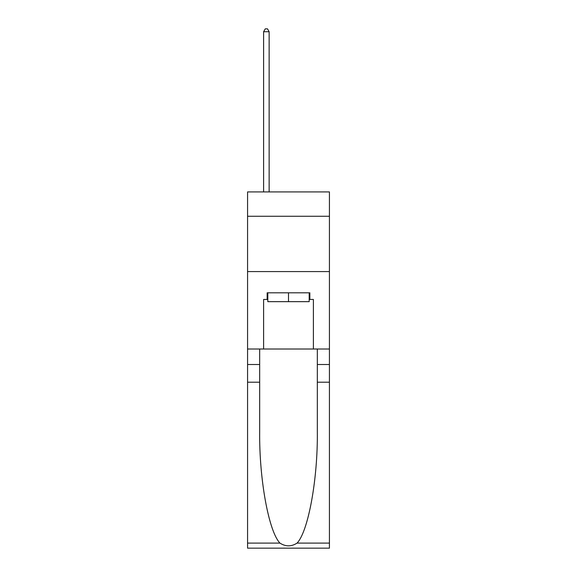 <?xml version="1.0" encoding="UTF-8"?>
<svg xmlns="http://www.w3.org/2000/svg" width="577" height="577" viewBox="0 0 577 577"><rect width="100%" height="100%" fill="white"/><g stroke="black" fill="none" stroke-linecap="round" stroke-linejoin="round"><path stroke-width="0.87" d="M329.431 216.26L329.431 191.917L247.569 191.917L247.569 216.26L329.431 216.26L329.431 349.013L313.39 349.013L313.39 299.456L309.849 299.456L309.849 292.813L267.151 292.813L267.151 299.456L267.815 299.456M247.569 382.205L259.679 382.205L259.679 431.538C259.095 478.694 268.658 531.374 279.939 543.101C285.644 546.744 291.349 546.744 297.061 543.101L329.431 543.101L329.431 548.15L247.569 548.15L247.569 216.26M309.185 292.813L309.185 301.663L267.815 301.663L267.815 292.813M288.5 292.813L288.5 301.663M297.061 543.101C308.342 531.374 317.905 478.694 317.321 431.538L317.321 349.013M317.321 382.205L329.431 382.205L329.431 349.013M259.679 349.013L259.679 382.205M329.431 543.101L329.431 382.205M247.569 349.013L263.61 349.013L263.61 299.456L267.151 299.456M247.569 271.572L329.431 271.572M263.61 349.013L313.39 349.013M309.185 299.456L309.849 299.456M269.142 191.917L269.142 31.728L263.61 31.728L263.61 191.917M263.61 31.728L265.269 28.85L267.483 28.85L269.142 31.728M317.321 364.505L329.431 364.505M259.679 364.505L247.569 364.505M247.569 543.101L279.939 543.101"/></g></svg>
